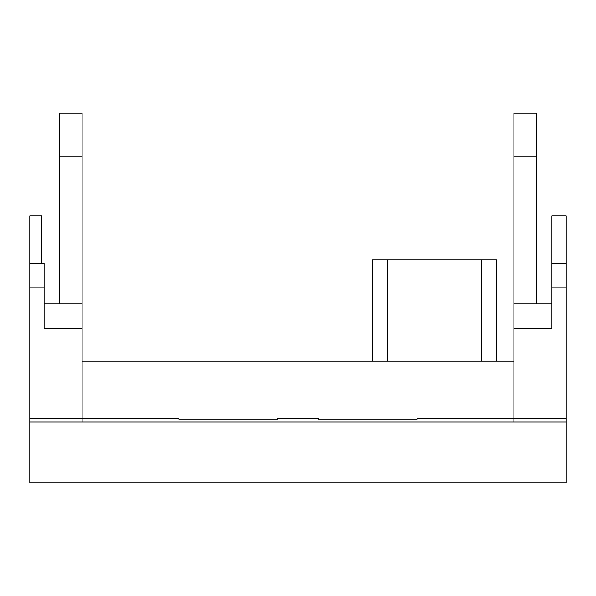 <?xml version="1.0" encoding="UTF-8"?>
<svg xmlns="http://www.w3.org/2000/svg" width="596" height="596" viewBox="0 0 596 596"><rect width="100%" height="100%" fill="white"/><g stroke="black" fill="none" stroke-linecap="round" stroke-linejoin="round"><path stroke-width="0.89" d="M41.668 263.432L41.668 215.752L29.8 215.752L29.8 482.76L566.2 482.76L566.2 215.752L551.896 215.752L551.896 263.432L566.2 263.432M513.871 422.08L513.871 328.344L551.896 328.344L551.896 263.432M82.129 418.467L153.649 418.467M513.871 418.467L442.351 418.467M442.351 418.422L417.2 418.422L417.2 419.115L318.264 419.115L318.264 418.422L277.736 418.422L277.736 419.115L178.8 419.115L178.8 418.422L153.649 418.422M29.8 263.432L44.104 263.432L44.104 287.816L29.8 287.816M82.129 422.08L82.129 113.24L59.6 113.24L59.6 156.152L82.129 156.152M82.129 328.344L44.104 328.344L44.104 287.816M513.871 156.152L536.4 156.152L536.4 113.24L513.871 113.24L513.871 303.96L551.896 303.96M513.871 328.344L513.871 303.96M59.6 303.96L59.6 156.152M44.104 303.96L82.129 303.96M82.129 361.176L513.871 361.176M536.4 156.152L536.4 303.96M372.522 361.176L372.522 259.856L496.446 259.856L496.446 361.176M566.2 287.816L551.896 287.816M29.8 422.08L566.2 422.08M387.4 361.176L387.4 259.856M481.568 361.176L481.568 259.856M29.8 418.422L82.129 418.422M513.871 418.422L566.2 418.422"/></g></svg>
